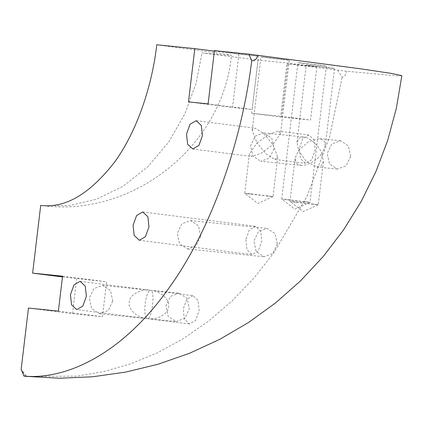 <?xml version="1.0" encoding="UTF-8"?>
<svg xmlns="http://www.w3.org/2000/svg" width="423" height="423" viewBox="0 0 423 423"><rect width="100%" height="100%" fill="white"/><g stroke="black" fill="none" stroke-linecap="round" stroke-linejoin="round"><path stroke-width="0.32" stroke-dasharray="2.12 1.59" d="M401.85 75.643L397.89 75.77L386.633 75.003L346.485 71.217L286.937 63.736L316.859 66.786L287.957 63.112L258.041 60.061L202.004 52.933L196.076 83.188L185.031 113.523L168.74 142.065L147.706 166.868L123.077 186.257L96.423 199.217L69.435 205.53L43.617 205.737L40.708 205.404M156.769 44.764L226.019 54.176L231.439 55.323L223.307 54.958L202.004 52.933M214.392 51.13L238.879 54.244L258.506 56.248L214.45 50.644M283.077 59.421L263.413 57.121C259.357 56.724 260.61 56.952 267.172 57.798L286.836 60.098C290.892 60.494 289.639 60.267 283.077 59.421L289.284 60.299L280.523 133.774L278.366 131.141L268.817 134.276L257.01 143L252.203 130.4L255.053 128.174L263.603 133.414L272.92 144.618L280.523 133.774M252.203 130.4L260.965 56.92L267.172 57.798M328.317 67.59L308.647 65.29C304.592 64.893 305.845 65.121 312.407 65.967L332.071 68.267C336.126 68.663 334.873 68.436 328.317 67.59L334.519 68.468L325.303 145.729L321.914 153.47C319.339 146.131 309.451 137.078 303.931 137.01L299.225 138.02L296.988 142.35L298.485 150.488L308.552 141.589L319.598 138.601L324.097 140.748L325.303 145.729M296.988 142.35L306.199 65.089L312.407 65.967M320.079 65.19L300.409 62.884C296.359 62.493 297.612 62.72 304.169 63.566L323.838 65.866C327.888 66.263 326.635 66.036 320.079 65.19L326.281 66.067L310.027 202.384L294.852 209.205L281.707 199.011L287.915 199.883C281.353 199.037 280.1 198.81 284.156 199.207L310.027 202.384M281.707 199.011L297.961 62.689L304.169 63.566M337.691 70.192L342.175 77.187C344.364 77.002 345.803 75.014 346.485 71.217M26.21 376.47L77.139 376.142L103.635 371.616L130.379 363.933L156.991 352.999L183.059 338.797L208.174 321.432L231.931 301.086L253.953 278.054L273.935 252.695L306.818 196.774L329.517 137.063L342.175 77.187M25.634 376.412L21.15 369.411L26.728 376.496M303.82 201.507C310.382 202.353 311.635 202.58 307.579 202.189L287.915 199.883M312.058 203.912C318.619 204.758 319.867 204.986 315.817 204.589L296.148 202.289C289.591 201.443 288.338 201.216 292.393 201.607L318.265 204.785L303.09 211.606L289.945 201.411L295.095 158.228L296.301 163.209L300.801 165.356L260.885 161.285L269.53 158.054L274.041 148.589L271.804 138.141L263.778 132.912L255.127 136.143L250.617 145.607L252.854 156.055L260.885 161.285M296.148 202.289L289.945 201.411M300.557 165.324C305.919 166.662 317.668 160.137 321.914 153.47L323.41 161.607L321.173 165.938L316.705 166.974L306.347 161.512L298.485 150.488L295.095 158.228M266.823 195.743C273.38 196.589 274.633 196.817 270.583 196.42L250.913 194.12C244.357 193.274 243.103 193.047 247.154 193.438L273.031 196.621L257.856 203.437L244.711 193.248L249.406 153.845L257.01 143L266.326 154.205L274.876 159.445L277.726 157.224L272.92 144.618L261.113 153.343L251.563 156.478L249.406 153.845M250.913 194.12L244.711 193.248M277.319 244.071L272.809 253.541L264.158 256.772L256.127 251.542L253.89 241.094L258.4 231.63L267.294 228.425L275.082 233.623L277.319 244.071M200.724 236.261L198.487 225.819L190.699 220.616L181.811 223.82L177.3 233.285L179.537 243.733L187.563 248.962L196.214 245.731L200.724 236.261M112.751 301.06L110.514 290.612L102.726 285.409L93.832 288.613L89.322 298.078L91.558 308.526L99.347 313.729L108.235 310.524L112.751 301.06M99.59 313.755L147.215 318.609C137.412 318.101 127.524 309.049 129.237 302.149C129.195 295.043 140.938 288.518 150.593 290.289C155.532 290.39 151.973 320.259 147.215 318.609L76.621 309.631M102.482 285.382L179.315 293.218L187.103 298.421L189.34 308.869L184.83 318.334L176.18 321.565L168.153 316.335L165.916 305.887L170.427 296.423L179.072 293.192M147.215 318.609C156.875 320.38 168.618 313.855 168.576 306.749C170.289 299.849 160.402 290.797 150.593 290.289C148.219 290.781 146.406 295.275 145.147 303.772C144.37 312.354 145.057 317.298 147.215 318.609L176.18 321.565M192.999 295.682L186.765 299.241L183.244 309.017L184.343 319.18L189.398 323.976L195.627 320.412L199.154 310.641L198.054 300.478L192.999 295.682L150.593 290.289M350.635 156.399L346.125 165.864L337.231 169.068L329.448 163.865L327.206 153.417L331.722 143.952L340.61 140.748L348.399 145.951L350.635 156.399M299.304 148.378L300.404 158.54L305.57 163.347L311.688 159.772L315.214 150.001L314.115 139.839L308.943 135.032L302.826 138.607L299.304 148.378M245.853 239.64L246.953 249.803L252.124 254.609L258.242 251.04L261.763 241.263L260.663 231.101L255.497 226.294L249.38 229.869L245.853 239.64M316.859 66.786L310.508 120.037L281.607 116.362L287.957 63.112M258.041 60.061L251.69 113.311L280.592 116.986L286.937 63.736M280.592 116.986L310.508 120.037M251.69 113.311L281.607 116.362M238.879 54.244L232.528 107.495L252.156 109.499L258.506 56.248M188.473 101.895L232.528 107.495M208.1 103.894L252.156 109.499M28.463 308.071L72.518 313.67L102.44 316.721L106.607 281.792L62.461 276.933M58.385 311.117L102.44 316.721M62.551 276.187L106.607 281.792M72.518 313.67L76.685 278.741M323.41 161.607L318.265 204.785M277.726 157.224L273.031 196.621M263.778 132.912L303.693 136.983M196.277 120.698L255.053 128.174M192.677 148.991L251.452 156.468M190.461 220.589L267.05 228.399M187.563 248.962L264.158 256.772M316.705 166.974L337.475 169.094M340.367 140.722L319.598 138.601M80.217 281.337L150.54 290.284M189.398 323.976L147.267 318.614M274.876 159.445L305.459 163.336M309.054 135.043L278.477 131.156M142.826 211.965L255.608 226.31M139.23 240.253L252.013 254.598M43.617 205.737C133.568 217.211 222.995 145.528 231.439 55.323"/><path stroke-width="0.63" d="M257.713 55.186C256.925 58.966 254.926 60.854 251.717 60.854L248.914 54.16L361.036 68.875L391.471 73.422L401.85 75.643L396.319 108.425L387.637 140.542L375.862 171.722L361.105 201.628L343.524 229.959L323.283 256.438L300.579 280.824L275.622 302.884L248.65 322.421L219.907 339.257L189.657 353.226L158.181 364.203L125.774 372.076L92.748 376.771L59.442 378.236L25.576 376.317M62.461 276.933L32.629 273.136L40.708 205.404C65.073 208.476 89.623 194.141 114.358 162.395C137.375 131.03 152.312 84.753 156.769 44.764L194.823 48.645L214.392 51.13M194.823 48.645L188.473 101.895L208.1 103.894L214.45 50.644L248.914 54.16M251.717 60.854C242.104 139.289 212.462 228.727 167.688 289.792C123.394 352.005 68.092 380.14 23.952 376.105L26.728 376.496M32.629 273.136L62.551 276.187L58.385 311.117L28.463 308.071L21.15 369.411L23.952 376.105M133.076 225.3L136.597 215.524L142.72 211.949L147.886 216.756L148.986 226.918L145.459 236.695L139.341 240.269L134.176 235.458L133.076 225.3M186.522 134.033L190.049 124.262L196.166 120.687L201.332 125.494L202.432 135.656L198.91 145.427L192.788 149.002L187.622 144.195L186.522 134.033M70.461 294.672L73.988 284.901L80.106 281.327L85.272 286.133L86.371 296.296L82.85 306.067L76.727 309.641L71.561 304.835L70.461 294.672"/></g></svg>
